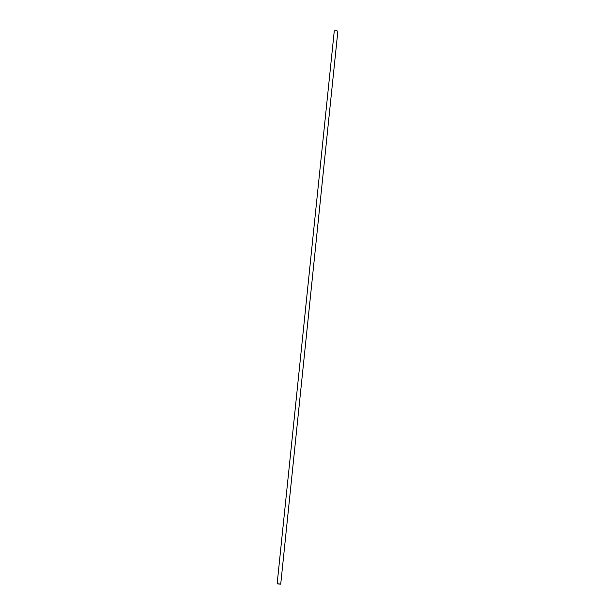 <?xml version="1.0" encoding="UTF-8"?>
<svg xmlns="http://www.w3.org/2000/svg" width="615" height="615" viewBox="0 0 615 615"><rect width="100%" height="100%" fill="white"/><g stroke="black" fill="none" stroke-linecap="round" stroke-linejoin="round"><path stroke-width="0.92" d="M280.717 584.196L337.866 31.173L336.443 30.75L334.283 30.804L277.134 583.827L280.717 584.196L277.134 583.827M279.225 583.827L277.473 583.866L279.225 583.827"/></g></svg>
